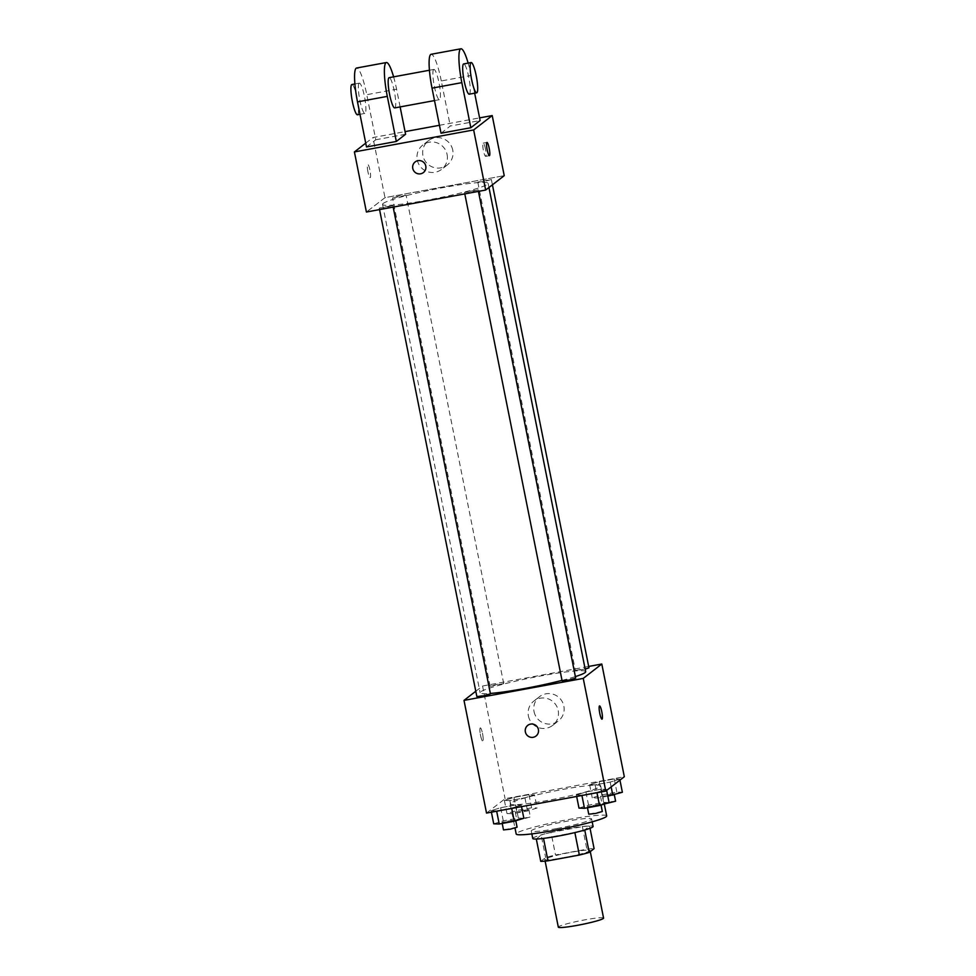 <?xml version="1.0" encoding="UTF-8"?>
<svg xmlns="http://www.w3.org/2000/svg" width="976" height="976" viewBox="0 0 976 976"><rect width="100%" height="100%" fill="white"/><g stroke="black" fill="none" stroke-linecap="round" stroke-linejoin="round"><path stroke-width="0.73" stroke-dasharray="4.88 3.66" d="M603.571 918.099A23.07 1.989 -11.3 0 0 582.489 920.295A23.07 1.989 -11.3 0 0 558.589 926.749A23.07 1.989 -11.3 0 0 558.321 927.139M545.072 859.124A23.07 1.989 -11.3 0 0 544.803 859.527A23.07 1.989 -11.3 0 0 567.825 856.952A23.07 1.989 -11.3 0 0 590.053 850.486A23.07 1.989 -11.3 0 0 568.984 852.67A23.07 1.989 -11.3 0 0 545.072 859.124M574.864 832.589L574.84 832.491A29.78 2.574 -11.3 0 0 584.709 829.893L589.589 826.111A29.78 2.574 -11.3 0 0 582.379 826.648L551.013 832.43L555.515 854.976L586.881 849.193A29.78 2.574 -11.3 0 1 594.091 848.644M540.765 861.357L545.657 857.575A29.78 2.574 -11.3 0 1 555.515 854.976M574.84 832.491L543.498 838.384M536.3 839.018L541.143 835.041L545.657 857.575M536.263 838.823A29.78 2.574 -11.3 0 0 543.473 838.274M551.013 832.43A29.78 2.574 -11.3 0 0 541.143 835.041M532.762 838.494A30.756 2.66 168.7 0 1 562.408 829.856A30.756 2.66 168.7 0 1 593.091 826.44M556.784 828.551A30.756 2.66 -11.3 0 0 591.59 818.925A30.756 2.66 -11.3 0 0 563.494 821.841A30.756 2.66 -11.3 0 0 531.615 830.442A30.756 2.66 -11.3 0 0 531.261 830.979A30.756 2.66 -11.3 0 0 556.784 828.551M582.379 826.648L586.881 849.193M589.589 826.111L590.029 828.282M606.669 815.912A46.14 3.989 -11.3 0 0 564.531 820.279A46.14 3.989 -11.3 0 0 516.707 833.199A46.14 3.989 -11.3 0 0 516.182 833.992M510.704 803.138A46.14 3.989 -11.3 0 0 510.18 803.943A46.14 3.989 -11.3 0 0 556.198 798.807A46.14 3.989 -11.3 0 0 600.667 785.863A46.14 3.989 -11.3 0 0 558.528 790.231A46.14 3.989 -11.3 0 0 510.704 803.138M606.474 789.413L596.922 792.366L581.855 795.147L576.352 794.964L585.917 792L600.972 789.218L606.474 789.413L596.922 792.366L581.855 795.147L576.352 794.964L585.917 792L600.972 789.218L606.474 789.413L606.669 790.401M619.748 779.129L610.183 782.081L595.128 784.863L589.626 784.68L599.191 781.715L614.246 778.946L619.748 779.129L610.183 782.081L595.128 784.863L589.626 784.68L599.191 781.715L614.246 778.946L619.748 779.129L619.943 780.117M486.524 813.081L505.08 798.697L624.323 776.725M521.221 805.127L511.656 808.079L496.601 810.861L491.099 810.678L500.651 807.713L515.718 804.932L521.221 805.127L511.656 808.079L496.601 810.861L491.099 810.678L500.651 807.713L515.718 804.932L521.221 805.127L521.513 806.627M534.482 794.842L524.929 797.795L509.862 800.576L504.372 800.393L513.925 797.429L528.992 794.659L534.482 794.842L524.929 797.795L509.862 800.576L504.372 800.393L513.925 797.429L528.992 794.659L534.482 794.842L537.117 807.982L527.552 810.946L512.498 813.728L506.995 813.533L516.548 810.58L531.615 807.799L537.117 807.982M585.685 671.659A53.826 4.648 -11.3 0 0 536.519 676.758A53.826 4.648 -11.3 0 0 480.729 691.813A53.826 4.648 -11.3 0 0 480.119 692.753A53.826 4.648 -11.3 0 0 490.342 693.448M562.017 680.382A53.826 4.648 -11.3 0 0 575.376 676.6M475.788 691.252L482.559 686.006L588.674 666.449M588.955 667.852L575.462 670.439L585.185 669.146M575.681 678.137L562.115 680.845M490.428 693.851L476.849 696.559M503.616 683.688L490.123 686.274L496.796 684.335L503.616 683.688M482.559 686.006L505.08 798.697M534.031 711.565A15.384 15.104 -127.8 0 0 558.357 720.983A15.384 15.104 -127.8 0 0 560.871 699.572A15.384 15.104 -127.8 0 0 534.031 711.565M480.229 727.937A6.734 1.147 79.6 0 0 480.46 735.013A6.734 1.147 79.6 0 0 482.754 741.126A6.734 1.147 79.6 0 0 482.669 734.306A6.734 1.147 79.6 0 0 480.314 727.901A6.734 1.147 79.6 0 0 480.229 727.937A6.734 1.147 79.6 0 0 480.473 735.013A6.734 1.147 79.6 0 0 482.766 741.126A6.734 1.147 79.6 0 0 482.669 734.306A6.734 1.147 79.6 0 0 480.326 727.889A6.734 1.147 79.6 0 0 480.229 727.937M601.997 719.153L601.997 719.153A6.734 1.147 -100.4 0 1 599.654 712.748A6.734 1.147 -100.4 0 1 599.557 705.916L599.557 705.916M528.382 715.945A15.384 15.104 -127.8 0 0 552.709 725.363A15.384 15.104 -127.8 0 0 555.222 703.952A15.384 15.104 -127.8 0 0 528.382 715.945M527.76 725.4L527.76 725.4A6.734 6.6 52.2 0 1 537.105 726.669A6.734 6.6 52.2 0 1 536.007 736.038L536.007 736.038M383.153 203.459A53.826 4.648 -11.3 0 0 382.531 204.399A53.826 4.648 -11.3 0 0 436.235 198.409A53.826 4.648 -11.3 0 0 488.11 183.305A53.826 4.648 -11.3 0 0 438.932 188.405A53.826 4.648 -11.3 0 0 383.153 203.459M406.028 195.334L392.535 197.921L399.208 195.981L406.028 195.334M464.613 192.37L471.432 191.723L478.106 189.783L464.613 192.37M379.347 208.083L386.179 207.437L392.84 205.497L379.347 208.083M477.874 182.085L484.706 181.438L491.367 179.499L477.874 182.085M384.983 197.652L366.415 212.024L384.983 197.652L504.226 175.668L384.983 197.652L372.966 137.543L405.064 131.626M515.352 811.995L522.172 811.349L528.846 809.409L515.352 811.995M524.929 797.795L527.552 810.946M509.862 800.576L512.498 813.728M504.372 800.393L506.995 813.533M513.925 797.429L516.548 810.58M528.992 794.659L531.615 807.799M516.853 819.511L523.673 818.864L530.346 816.924L516.853 819.511M607.828 796.16L597.751 798.014L592.249 797.819L601.814 794.867L616.869 792.085L622.371 792.268M600.606 796.282L607.426 795.635L614.099 793.695L600.606 796.282M610.183 782.081L611.147 786.924M595.128 784.863L597.751 798.014M589.626 784.68L592.249 797.819M599.191 781.715L601.814 794.867M614.246 778.946L616.869 792.085M615.6 801.211L609.28 801.857L602.107 803.797L605.022 803.821M493.722 823.817L503.287 820.865L518.341 818.083L523.844 818.266M502.079 822.28L508.899 821.633L515.572 819.694L502.079 822.28M491.099 810.678L491.404 812.178M500.651 807.713L503.287 820.865M515.718 804.932L518.341 818.083M517.073 827.197L503.494 829.917M578.988 808.104L588.54 805.151L603.607 802.37L609.097 802.553M587.332 806.566L594.164 805.92L600.826 803.98L587.332 806.566M576.352 794.964L576.657 796.465M585.917 792L588.54 805.151M600.972 789.218L603.607 802.37M602.326 811.483L588.76 814.204M367.94 171.813A6.734 1.147 -100.4 0 1 367.732 164.407A6.734 1.147 -100.4 0 1 370.075 170.824A6.734 1.147 -100.4 0 1 370.172 177.644A6.734 1.147 -100.4 0 1 367.94 171.813A6.734 1.147 79.6 0 0 370.16 177.644A6.734 1.147 79.6 0 0 370.075 170.824A6.734 1.147 79.6 0 0 367.72 164.407A6.734 1.147 79.6 0 0 367.928 171.813M365.744 143.143L372.966 137.543M452.754 150.109A15.384 15.104 -127.8 0 0 428.427 140.69A15.384 15.104 -127.8 0 0 425.914 162.101A15.384 15.104 -127.8 0 0 452.754 150.109M439.444 125.294L479.594 117.889M447.093 154.489A15.384 15.104 52.2 0 1 420.253 166.481A15.384 15.104 52.2 0 1 422.767 145.07A15.384 15.104 52.2 0 1 447.093 154.489M485.45 148.962A6.734 1.147 79.6 0 0 483.205 143.13A6.734 1.147 79.6 0 0 483.303 149.95A6.734 1.147 79.6 0 0 485.645 156.367A6.734 1.147 79.6 0 0 485.45 148.962M423.401 172.557L423.413 172.545A6.734 6.6 -127.8 0 0 417.972 160.662A6.734 6.6 -127.8 0 0 415.166 161.918L415.166 161.918M366.5 146.961L375.784 139.763L366.769 94.684A30.756 5.234 79.6 0 0 356.557 68.027M405.589 134.273L375.784 139.763M441.03 133.224L450.302 126.026L480.119 120.536M394.731 107.909A15.384 2.623 79.6 0 0 394.524 92.317A15.384 2.623 79.6 0 0 389.156 77.665M400.123 106.921L396.585 89.194L366.769 94.684M393.609 76.836A30.756 5.234 -100.4 0 1 396.585 89.194M433.661 69.516A15.384 2.623 79.6 0 0 434.21 85.681A15.384 2.623 79.6 0 0 439.444 99.674A15.384 2.623 79.6 0 0 439.237 84.07A15.384 2.623 79.6 0 0 433.869 69.418A15.384 2.623 79.6 0 0 433.661 69.516M474.653 93.184L471.115 75.457L441.298 80.947L450.302 126.026M441.298 80.947A30.756 5.234 79.6 0 0 431.087 54.29M359.131 83.253A15.384 2.623 79.6 0 0 359.68 99.418A15.384 2.623 79.6 0 0 364.926 113.411A15.384 2.623 79.6 0 0 364.707 97.807A15.384 2.623 79.6 0 0 359.351 83.155A15.384 2.623 79.6 0 0 359.131 83.253M357.472 114.778A15.384 2.623 79.6 0 0 357.253 99.186A15.384 2.623 79.6 0 0 351.897 84.534M469.261 94.172A15.384 2.623 79.6 0 0 469.468 94.074A15.384 2.623 79.6 0 0 468.919 77.909A15.384 2.623 79.6 0 0 463.685 63.928M471.115 75.457A30.756 5.234 79.6 0 0 468.138 63.098M590.285 851.609L590.053 850.486M545.12 861.113L544.803 859.527M531.261 830.979L531.847 833.894M591.59 818.925L592.176 821.841M510.18 803.943L514.999 828.063M600.667 785.863L604.303 804.041M552.709 725.363L558.357 720.983M533.86 701.049L539.521 696.669M382.531 204.399L480.119 692.753M488.11 183.305L488.952 187.502M503.689 683.566L406.114 195.212M490.123 686.274L392.535 197.921M464.527 192.492L464.808 193.895M478.106 189.783L478.423 191.381M379.274 208.205L379.554 209.608M392.84 205.497L393.169 207.095M477.801 182.207L575.376 670.561M491.367 179.499L492.429 184.806M515.267 812.117L516.768 819.633M528.846 809.409L530.346 816.924M600.521 796.404L602.021 803.919M614.099 793.695L614.319 794.769M501.993 822.402L502.213 823.451M515.572 819.694L515.792 820.767M587.259 806.688L587.467 807.738M600.826 803.98L601.045 805.054M428.427 140.69L422.767 145.07M447.264 165.005L441.616 169.385M486.963 142.435L483.205 143.13M489.403 155.672L485.645 156.367M434.503 100.577L439.444 99.674M429.416 70.248L433.869 69.418M359.985 114.314L364.926 113.411M354.886 83.973L359.351 83.155"/><path stroke-width="1.46" d="M545.12 861.113L558.321 927.139A23.07 1.989 -11.3 0 0 581.33 924.577A23.07 1.989 -11.3 0 0 603.571 918.099L590.285 851.609M590.029 828.282L594.091 848.644L589.211 852.426A29.78 2.574 -11.3 0 1 579.354 855.037L547.975 860.82A29.78 2.574 -11.3 0 1 540.765 861.357L536.3 839.018M543.498 838.384L547.975 860.82M574.864 832.589L579.354 855.037M592.176 821.841L593.091 826.44A30.756 2.66 168.7 0 1 558.284 836.066A30.756 2.66 168.7 0 1 532.762 838.494L531.847 833.894M584.734 830.015L589.211 852.426M514.999 828.063L516.182 833.992A46.14 3.989 -11.3 0 0 562.213 828.856A46.14 3.989 -11.3 0 0 606.669 815.912L604.303 804.041M588.674 666.449L601.802 664.022L624.323 776.725L605.767 791.097L486.524 813.081L464.003 700.378L475.788 691.252M601.802 664.022L583.245 678.405L605.767 791.097M583.245 678.405L464.003 700.378M536.007 736.038A6.734 6.6 52.2 0 1 525.356 731.915A6.734 6.6 52.2 0 1 537.105 726.669A6.734 6.6 52.2 0 1 536.007 736.038A6.734 6.6 52.2 0 1 525.356 731.915A6.734 6.6 52.2 0 1 527.76 725.4M490.342 693.448A53.826 4.648 -11.3 0 0 562.017 680.382M575.376 676.6A53.826 4.648 -11.3 0 0 585.685 671.659L488.952 187.502M585.185 669.146L588.955 667.852L492.429 184.806M464.808 193.895L562.115 680.845L569.02 680.077L575.681 678.137L478.423 191.381M379.554 209.608L476.849 696.559L483.754 695.79L490.428 693.851L393.169 207.095M599.557 705.916A6.734 1.147 -100.4 0 1 601.85 712.053A6.734 1.147 -100.4 0 1 602.094 719.117A6.734 1.147 -100.4 0 1 601.997 719.153A6.734 1.147 -100.4 0 1 599.654 712.748A6.734 1.147 -100.4 0 1 599.557 705.916A6.734 1.147 -100.4 0 1 601.85 712.041A6.734 1.147 -100.4 0 1 602.094 719.105A6.734 1.147 -100.4 0 1 601.997 719.153M479.594 117.889L492.209 115.571L504.226 175.668L485.658 190.052L366.415 212.024L354.41 151.927L365.744 143.143M619.943 780.117L622.371 792.268L607.828 796.16M611.147 786.924L612.818 795.233M605.022 803.821L615.6 801.211L614.319 794.769M521.513 806.627L523.844 818.266L514.291 821.231L499.224 824L493.722 823.817L491.404 812.178M511.729 808.433L514.291 821.231M496.662 811.202L499.224 824M502.213 823.451L503.494 829.917L510.399 829.149L517.073 827.197L515.792 820.767M606.669 790.401L609.097 802.553L599.545 805.517L584.478 808.299L578.988 808.104L576.657 796.465M596.983 792.719L599.545 805.517M581.928 795.501L584.478 808.299M587.467 807.738L588.76 814.204L595.665 813.435L602.326 811.483L601.045 805.054M405.064 131.626L439.444 125.294M489.196 148.267A6.734 1.147 -100.4 0 1 489.403 155.672A6.734 1.147 -100.4 0 1 487.061 149.255A6.734 1.147 -100.4 0 1 486.963 142.435A6.734 1.147 -100.4 0 1 489.196 148.267M492.209 115.571L473.653 129.942L485.658 190.052L366.415 212.024M504.226 175.668L485.658 190.052M417.972 160.662A6.734 6.6 52.2 0 1 423.401 172.557A6.734 6.6 52.2 0 1 414.068 171.276A6.734 6.6 52.2 0 1 417.972 160.662M473.653 129.942L354.41 151.927M415.166 161.918A6.734 6.6 -127.8 0 0 414.068 171.276A6.734 6.6 -127.8 0 0 423.413 172.545M396.317 141.459L387.301 96.38A30.756 5.234 -100.4 0 1 386.374 62.537L356.557 68.027A30.756 5.234 79.6 0 0 357.497 101.882L366.5 146.961L396.317 141.459L405.589 134.273L400.123 106.921M470.835 127.722L441.03 133.224L432.026 88.145A30.756 5.234 79.6 0 1 431.087 54.29L460.892 48.8A30.756 5.234 79.6 0 0 461.831 82.643L470.835 127.722L480.119 120.536L474.653 93.184M429.416 70.248L389.156 77.665A15.384 2.623 79.6 0 0 388.936 77.763A15.384 2.623 79.6 0 0 389.497 93.928A15.384 2.623 79.6 0 0 394.731 107.909L434.503 100.577M386.374 62.537A30.756 5.234 -100.4 0 1 393.609 76.836M354.886 83.973L351.897 84.534A15.384 2.623 79.6 0 0 351.677 84.631A15.384 2.623 79.6 0 0 352.226 100.796A15.384 2.623 79.6 0 0 357.472 114.778L359.985 114.314M471.14 62.549L463.685 63.928A15.384 2.623 79.6 0 0 463.893 79.532A15.384 2.623 79.6 0 0 469.261 94.172L476.715 92.805A15.384 2.623 -100.4 0 1 471.347 78.153A15.384 2.623 -100.4 0 1 471.14 62.549A15.384 2.623 -100.4 0 1 476.373 76.543A15.384 2.623 -100.4 0 1 476.922 92.708A15.384 2.623 -100.4 0 1 476.715 92.805M468.138 63.098A30.756 5.234 79.6 0 0 460.892 48.8M387.301 96.38L357.497 101.882M461.831 82.643L432.026 88.145"/></g></svg>

